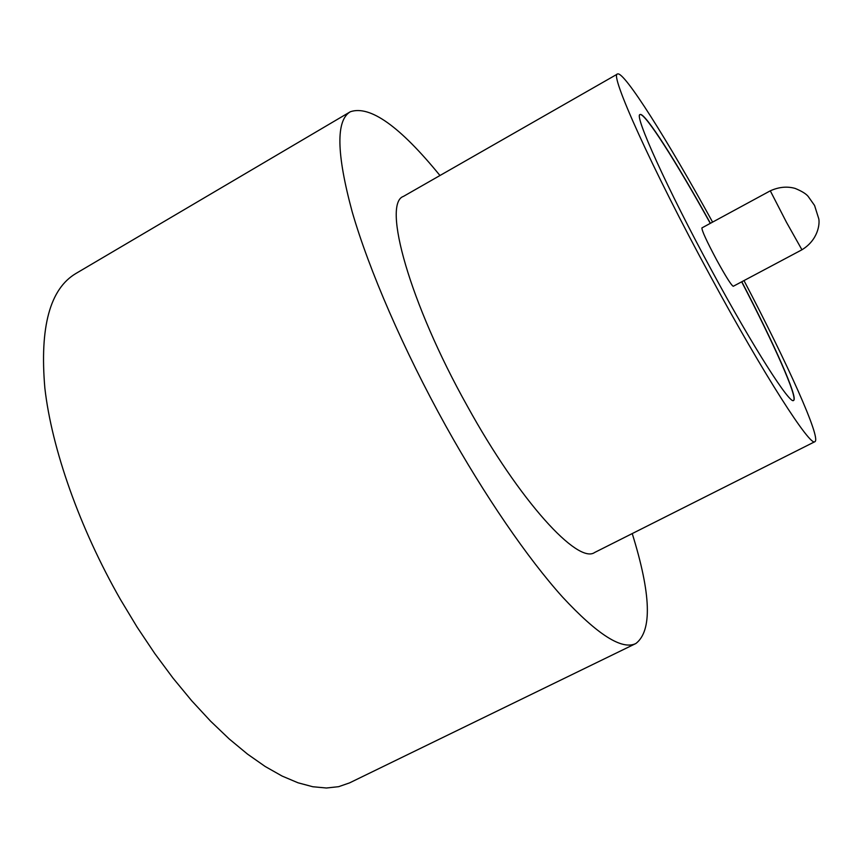<?xml version="1.0" encoding="UTF-8"?>
<svg xmlns="http://www.w3.org/2000/svg" width="862" height="862" viewBox="0 0 862 862"><rect width="100%" height="100%" fill="white"/><g stroke="black" fill="none" stroke-linecap="round" stroke-linejoin="round"><path stroke-width="1.29" d="M770.294 190.825L701.927 227.902C701.743 230.466 706.624 241.091 716.57 259.785C725.815 276.594 731.385 285.43 733.271 286.281L801.94 249.775L786.467 222.277L770.294 190.825C778.882 186.946 787.178 186.149 795.184 188.433C801.703 191.127 806.024 193.778 808.147 196.385L814.558 205.458L818.771 218.786C819.902 223.926 818.135 239.927 801.94 249.775M712.594 222.116C668.298 141.476 623.819 70.49 617.526 73.992L403.481 196.374C382.114 203.324 409.299 302.519 467.258 405.97C519.786 501.479 578.09 564.567 594.683 552.467L814.946 441.646C821.346 438.338 786.737 362.051 743.992 280.581M617.526 73.992C609.1 73.248 651.543 167.939 710.331 275.98C764.131 375.412 810.797 447.68 814.946 441.646M439.965 175.514C399.871 126.315 369.992 105.056 350.338 111.748C335.835 120.238 336.439 153.555 352.159 211.718C368.839 269.58 403.578 349.907 445.805 425.947C484.767 495.962 527.792 558.404 562.466 596.967C597.635 634.831 622.105 650.336 635.876 643.515C652.308 630.822 651.101 594.187 632.234 533.578M350.338 111.748L75.975 273.448C49.974 288.781 39.598 326.989 44.856 388.072C51.698 448.434 79.423 527.695 120.464 599.521L137.166 627.213L154.794 653.558L173.079 678.2L191.752 700.817L210.565 721.149L229.227 738.971L247.523 754.121L265.205 766.501L282.1 776.059L298.026 782.793L312.82 786.747L326.396 788.008L338.658 786.672L349.53 782.901L635.876 643.515M710.417 223.301C676.67 162.325 644.582 111.748 640.089 114.549C633.613 114.28 667.037 188.433 712.152 271.347C753.517 347.849 790.217 405 793.6 400.431C798.417 398.244 773.979 343.55 741.805 281.745M710.288 223.366C676.724 162.746 644.787 112.362 640.024 114.603M793.525 400.464C798.018 397.738 773.667 343.281 741.665 281.809"/></g></svg>
